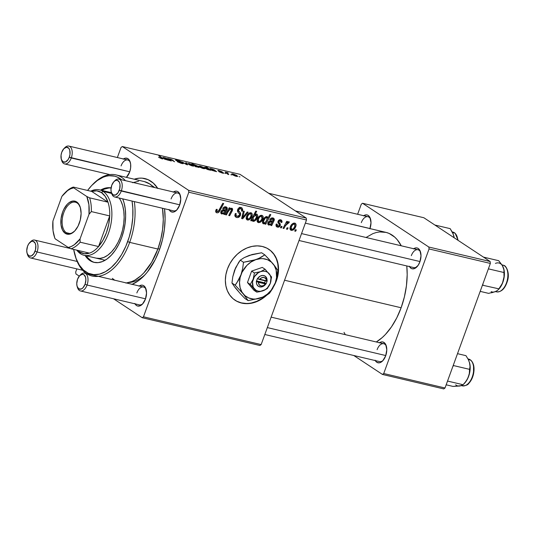 <?xml version="1.0" encoding="UTF-8"?>
<svg xmlns="http://www.w3.org/2000/svg" width="535" height="535" viewBox="0 0 535 535"><rect width="100%" height="100%" fill="white"/><g stroke="black" fill="none" stroke-linecap="round" stroke-linejoin="round"><path stroke-width="0.8" d="M234.939 300.155A30.562 24.663 123.4 0 0 265.5 295.828L269.493 293.26L272.683 288.492L275.284 282.895L276.568 277.632L276.134 269.994L274.294 265.587L271.359 262.083L267.513 259.722L263.039 258.666L260.652 258.652L255.79 259.656L251.089 261.969L246.869 265.427L242.054 272.241L240.168 277.418L239.513 282.687L240.121 287.696L241.954 292.103L244.896 295.608L248.735 297.968L253.215 299.025L255.596 299.038L262.852 297.039L267.346 294.123L271.218 290.171L275.284 282.895L276.969 276.715L277.819 270.376L274.542 265.668L269.159 259.428L264.825 254.881L261.608 252.761L264.825 254.881L258.472 258.606L252.915 260.532L243.499 262.277L240.282 260.15L244.268 257.589L249.317 255.376L261.608 252.761L252.192 254.499L246.923 256.379M268.49 249.069L268.791 249.263A30.562 24.663 -56.6 0 0 227.435 268.978L225.897 274.615L225.355 280.253L225.844 285.683L227.328 290.692L229.762 295.093L233.046 298.711L237.059 301.406L241.646 303.077L246.628 303.666L251.811 303.138L257.001 301.526L261.996 298.878L266.958 294.986A30.562 24.663 -56.6 0 1 235.106 300.269A30.562 24.663 -56.6 0 1 227.435 268.978L229.916 263.568L233.247 258.586L237.293 254.225L241.9 250.654L246.896 248.013L252.085 246.394L257.275 245.873L262.257 246.454L266.838 248.126L270.85 250.828L274.141 254.439L276.568 258.84L278.06 263.849L278.541 269.279L278.006 274.923L276.468 280.554L276.167 280.36L275.899 281.056A30.562 24.663 123.4 0 0 276.167 280.36L276.468 280.554A30.562 24.663 -56.6 0 1 274.114 285.737M409.268 266.196L411.007 268.282L412.104 268.771L414.545 268.543L418.109 265.38L419.888 261.856A10.7 6.059 103.3 0 1 416.879 266.891A10.7 6.059 103.3 0 1 409.476 266.577M375.055 360.189L376.8 362.275L379.088 362.857L380.332 362.543L382.786 360.771L385.675 355.849A10.7 6.059 103.3 0 1 382.665 360.891A10.7 6.059 103.3 0 1 375.262 360.577M123.431 158.969A10.7 6.059 103.3 0 1 130.199 162.005A10.7 6.059 103.3 0 1 129.63 172.096A10.7 6.059 103.3 0 1 126.628 177.132A10.7 6.059 103.3 0 1 126.4 177.352L129.63 172.096L130.614 168.037L130.64 164.064L129.711 160.788L127.965 158.701L125.678 158.126L123.184 159.142M169.013 209.459L170.759 211.546L173.052 212.127L174.296 211.813L176.744 210.041L179.64 205.119A10.7 6.059 103.3 0 1 176.63 210.161A10.7 6.059 103.3 0 1 169.22 209.847M134.807 303.459L136.545 305.545L137.642 306.033L140.083 305.806L142.531 304.034L145.426 299.118A10.7 6.059 103.3 0 1 142.417 304.154A10.7 6.059 103.3 0 1 135.007 303.84M142.878 303.646A9.169 5.189 103.3 0 1 139.274 304.85L80.437 290.953A9.169 5.189 103.3 0 1 77.354 287.027M127.089 176.624A9.169 5.189 103.3 0 1 126.166 177.299M177.092 209.653A9.169 5.189 103.3 0 1 173.487 210.85L114.644 196.96A9.169 5.189 103.3 0 1 111.568 193.028M129.129 282.48A50.43 28.556 -76.7 0 0 145.273 274.475A50.43 28.556 103.3 0 1 129.129 282.48M131.898 284.446L138.311 280.822L144.497 275.324L147.426 271.94L155.23 259.629L159.37 250.026A55.011 31.15 103.3 0 1 143.902 275.946A55.011 31.15 103.3 0 1 132.172 284.326M401.123 307.759A58.068 32.882 -76.7 0 0 406.787 265.942L407.182 274.682L406.439 285.73L404.393 296.898L401.123 307.759L284.566 280.233L401.123 307.759L396.756 317.89L391.453 326.905L385.427 334.455L382.211 337.592L376.299 341.979A58.068 32.882 -76.7 0 0 401.123 307.759M366.114 237.453L372.888 233.628L376.286 232.504L379.643 231.922L386.13 232.411L389.186 233.467L394.797 237.172L397.291 239.787L401.243 245.792A58.068 32.882 -76.7 0 0 385.855 232.344L295.534 211.017M417.34 266.383A9.169 5.189 103.3 0 1 413.736 267.587L299.032 240.496M383.134 360.383A9.169 5.189 103.3 0 1 379.522 361.58L264.818 334.495M75.937 273.94L79.267 276.14L75.937 273.94L75.696 272.027L76.839 268.884L75.696 272.027L75.937 273.94M113.527 298.764L142.21 317.71L259.883 345.496L261.147 344.58L306.488 220.005L188.815 192.219L143.474 316.794L261.147 344.58L259.883 345.496L142.21 317.71L113.527 298.764M268.791 249.263A30.562 24.663 -56.6 0 1 276.468 280.554L273.987 285.971M280.28 220.667L279.21 219.959L280.28 220.667L280.949 222.359L281.885 222.44L281.062 221.898L281.885 222.44L281.35 220.059L280.654 219.771C279.484 219.564 278.615 220.099 278.033 221.383L279.357 225.395L277.785 226.225L277.157 224.118L276.221 224.038L276.662 226.8L277.418 227.114L276.187 226.305L277.418 227.114L276.187 226.305L275.973 224.921L276.221 224.038L277.157 224.118L276.976 225.449L277.458 226.104L278.681 226.151L279.25 225.636L279.35 224.593L277.892 222.346L278.461 220.594L279.504 219.825L280.654 219.771L281.677 220.34L282.065 221.523L281.885 222.44L280.949 222.359L280.721 220.868L279.203 221.055L278.882 222.165L280.266 224.018L280.34 225.342L279.063 226.94L277.418 227.114C278.655 227.395 279.611 226.867 280.28 225.523L280.307 224.111L278.862 222.038L278.982 221.436L280.654 220.815L279.29 219.918M272.536 218.835L271.379 218.073L272.536 218.835L273.278 220.179L272.837 221.002L271.232 220.901C269.821 220.54 268.751 221.115 268.015 222.64C267.58 223.884 267.861 224.707 268.851 225.095L268.082 224.586L268.851 225.095L270.998 224.486L270.449 224.125L270.998 224.486L270.763 225.402L271.68 225.623L270.83 225.061L271.68 225.623L270.763 225.402L270.998 224.486L268.53 224.981L267.828 223.429L268.242 222.145L269.373 221.035L272.964 220.801L273.097 219.103L271.994 218.808L270.583 219.912L269.74 219.571L270.596 218.568L272.074 217.892L273.612 218.22L274.281 219.076L274.288 220.092L271.68 225.623L274.221 220.306L273.659 218.253L272.944 217.952C271.673 217.712 270.603 218.247 269.74 219.571L270.583 219.912L272.984 219.016L271.486 218.026M262.866 218.848L261.16 221.604L259.863 222.493L258.238 222.573L257.181 221.383L257.221 219.805L258.097 217.745L260.438 215.465L261.535 215.284L262.698 215.799L263.2 217.197L262.866 218.848C263.541 217.11 263.213 215.939 261.882 215.344C259.716 215.424 258.218 216.735 257.388 219.27C256.773 220.968 257.134 222.092 258.465 222.64L257.449 221.971L258.465 222.64C260.572 222.54 262.036 221.276 262.866 218.848L262.076 218.327L262.866 218.848M217.344 211.673L216.862 210.262L216.1 209.753L216.862 210.262L217.257 209.412L216.314 209.332L215.906 210.215C215.411 211.586 215.732 212.455 216.869 212.816L215.679 211.506L216.314 209.332L217.257 209.412L216.749 210.716L216.996 211.499L218.22 211.479L222.781 203.313L223.684 203.527L219.25 211.7L218.079 212.703L216.869 212.816C218.247 212.883 219.283 212.127 219.979 210.536L223.684 203.527L222.781 203.313L219.196 210.088L217.344 211.673L215.759 210.696M252.172 219.597L251.497 220.855L250.708 220.667L255.763 211.104L256.666 211.312L254.881 214.655L256.232 214.08L257.208 214.388L257.683 215.438L257.415 217.183L256.151 219.624L254.513 221.122L252.674 221.162L252.172 219.597L253.149 221.383C255.168 221.089 256.559 219.765 257.328 217.431C258.004 215.866 257.79 214.762 256.673 214.114L254.881 214.655L256.666 211.312L255.763 211.104L250.708 220.667L251.497 220.855L250.835 220.42L251.497 220.855L252.172 219.597L251.503 219.156L252.172 219.597M248.173 212.241L242.716 218.782L241.626 218.521L243.385 211.118L244.288 211.325L242.696 217.571L247.21 212.014L248.173 212.241L247.21 212.014L242.696 217.571L244.288 211.325L243.385 211.118L241.626 218.521L242.716 218.782L241.72 218.126L242.716 218.782L248.173 212.241M240.596 208.637L239.178 207.707L240.596 208.637C241.579 208.931 241.914 209.66 241.586 210.83L242.509 210.95L241.7 210.415L242.509 210.95L241.847 207.814L241.044 207.486C239.54 207.192 238.416 207.881 237.687 209.553L237.908 211.954L239.62 214.187L239.54 215.11L237.192 216.361L234.985 214.515L235.908 215.123L236.089 213.933L235.5 213.545L236.209 213.612L235.273 213.525L235.754 217.11L236.711 217.504C238.376 217.805 239.626 217.049 240.462 215.23L239.647 214.689L240.462 215.23L240.034 216.087L237.794 217.564L236.162 217.33L234.992 216.12L235.273 213.525L236.209 213.612L235.928 215.251L236.751 216.207L238.195 216.367L239.372 215.465L239.62 214.187L237.767 211.706L237.52 210.201L238.229 208.53L240.068 207.419L241.954 207.894L242.736 209.787L242.429 211.164L241.499 211.058L241.7 209.727L240.904 208.737L239.7 208.63L238.663 209.546L238.617 210.663L240.603 213.204L240.462 215.23L239.78 212.054L238.617 210.663L238.603 209.7L240.596 208.637L241.124 208.857L239.292 207.647M296.337 229.91L295.614 231.274L294.718 231.06L295.42 229.689L296.337 229.91L295.42 229.689L294.718 231.06L295.614 231.274L294.865 230.779L295.614 231.274L296.337 229.91M251.945 216.267L250.24 219.022L248.942 219.912L247.103 219.905L246.26 218.802L246.301 217.223L247.177 215.164L249.517 212.883L250.788 212.729L251.778 213.218L252.279 214.615L251.945 216.267C252.62 214.528 252.293 213.365 250.962 212.763C248.795 212.85 247.297 214.154 246.468 216.688C245.853 218.387 246.214 219.51 247.544 220.059L246.528 219.39L247.544 220.059C249.651 219.959 251.122 218.695 251.945 216.267L251.156 215.745L251.945 216.267M225.509 207.734L224.352 206.965L225.509 207.734L226.251 209.071L225.817 209.901L224.212 209.8C222.801 209.432 221.724 210.014 220.995 211.539C220.56 212.783 220.835 213.599 221.824 213.987L221.055 213.478L221.824 213.987L223.971 213.385L223.423 213.024L223.971 213.385L223.737 214.301L224.66 214.515L223.811 213.953L224.66 214.515L223.737 214.301L223.971 213.385L221.503 213.873L220.801 212.328L221.216 211.044L222.353 209.934L225.937 209.7L226.071 208.001L224.974 207.7L223.556 208.81L222.714 208.469L223.57 207.466L225.048 206.784L226.593 207.119L227.255 207.975L227.261 208.991L224.66 214.515L227.194 209.198L226.639 207.145L225.917 206.851C224.647 206.604 223.576 207.145 222.714 208.469L223.556 208.81L225.957 207.914M231.214 209.078L230.398 208.536L231.588 210.121L228.753 215.485L229.655 215.699L228.906 215.204L229.655 215.699L231.916 211.506L231.16 211.011L231.916 211.506L232.504 210.309L231.668 209.76L232.504 210.309L231.829 208.242L229.488 209.145L228.733 208.643L229.488 209.145L230.103 207.975L229.201 207.767L225.523 214.722L226.425 214.936L228.131 211.706L227.382 211.205L228.131 211.706L226.425 214.936L225.523 214.722L229.201 207.767L230.103 207.975L229.488 209.145L231.535 208.209L232.638 208.998L232.444 210.462L229.655 215.699L228.753 215.485L231.642 209.452L230.986 209.045L230.023 209.332L228.131 211.706C228.793 210.088 229.823 209.212 231.214 209.078L230.438 208.516M265.761 224.225L264.858 224.011L265.38 223.048L263.942 223.831L263.06 223.643L262.524 221.778L263.528 219.076L265.006 217.25L266.985 216.548L267.948 218.073L269.914 214.441L270.817 214.655L265.761 224.225L270.817 214.655L269.914 214.441L267.948 218.073L266.985 216.548C264.992 216.862 263.621 218.18 262.866 220.494C262.19 222.038 262.384 223.142 263.447 223.817L265.38 223.048L264.858 224.011L265.761 224.225M295.735 226.606L295.039 228.077L293.04 230.117L291.114 230.338L290.057 229.147L290.09 227.569L290.966 225.509L293.314 223.222L294.578 223.068L295.574 223.556L296.069 224.961L295.735 226.606C296.41 224.874 296.082 223.704 294.752 223.102C292.585 223.189 291.087 224.499 290.258 227.027C289.642 228.726 290.003 229.849 291.334 230.404L290.324 229.736L291.334 230.404C293.447 230.304 294.912 229.034 295.735 226.606L294.952 226.091L295.735 226.606M288.091 227.957L287.369 229.328L286.472 229.114L287.175 227.743L288.091 227.957L287.175 227.743L286.472 229.114L287.369 229.328L286.62 228.833L287.369 229.328L288.091 227.957M285.429 225.737L283.931 228.512L283.028 228.298L286.7 221.343L287.609 221.557L286.84 222.995L288.311 221.784L289.161 221.878L288.619 223.162L288.024 222.821L287.135 223.309L285.429 225.737L289.382 222.119L288.873 221.717L286.84 222.995L287.609 221.557L286.7 221.343L283.028 228.298L283.931 228.512L283.175 228.017L283.931 228.512L285.429 225.737L284.653 225.222L285.429 225.737M282.072 226.539L281.35 227.903L280.46 227.696L281.163 226.325L282.072 226.539L281.163 226.325L280.46 227.696L281.35 227.903L280.601 227.408L281.35 227.903L282.072 226.539M306.254 218.093L239.981 174.323L122.308 146.536L188.581 190.306L306.254 218.093L306.488 220.005L261.147 344.58L143.474 316.794L142.21 317.71L143.474 316.794L188.815 192.219L188.581 190.306L188.815 192.219L306.488 220.005L306.254 218.093L239.981 174.323L122.308 146.536L188.581 190.306L306.254 218.093M222.433 173.086L219.143 171.815L222.687 172.745L217.879 170.511L221.905 171.668L218.875 170.899L223.329 172.785L223.617 173.246L222.433 173.086C223.663 173.373 223.998 173.293 223.429 172.852L219.41 171.247L219.016 171.019L219.424 170.892L222.179 171.835L218.982 170.585C217.872 170.337 217.611 170.431 218.206 170.866L222.58 172.665L218.935 171.675L222.433 173.086M210.991 169.22L211.679 169.06L213.712 169.976L212.335 169.715C210.897 169.368 210.509 169.448 211.178 169.956L216.588 171.675L211.673 170.25L210.95 169.501L213.646 169.916L209.894 168.685L212.041 168.966L214.127 169.816L216.588 171.675L214.247 169.889L211.278 168.766C210.054 168.485 209.64 168.552 210.034 168.966L210.823 169.174M203.895 167.702L204.711 168.706L202.477 168.324L200.143 167.294L198.893 166.084L200.712 166.285L203.588 167.508L200.217 166.151L198.873 166.118L199.836 167.101L203.487 168.612L204.798 168.625L203.895 167.702L203.735 168.157L203.895 167.702M161.884 158.788L158.567 157.303L161.884 158.413L158.808 155.792L159.711 156.006L162.687 158.46L162.874 158.895L161.884 158.788C163.055 159.009 163.262 158.848 162.513 158.306L158.808 155.792L161.51 158.019L161.329 158.393L158.567 157.303L161.884 158.788M195.904 166.499L196.398 166.907L195.609 166.719L191.791 163.583L198.458 166.479L199.053 167.442L196.419 166.739L199.221 167.341L198.271 166.352L191.791 163.583L195.609 166.719L196.398 166.907L195.904 166.499M186.621 162.974L187.618 164.833L186.528 164.579L181.84 161.844L186.608 164.345L185.658 162.747L186.621 162.974L185.658 162.747L186.608 164.345L181.84 161.844L186.528 164.579L187.618 164.833L186.621 162.974L186.294 163.864L186.621 162.974M176.817 160.6L181.104 161.73L176.958 160.052C175.5 159.718 175.166 159.838 175.955 160.406L182.034 162.907L181.091 163.309L177.292 161.67L181.733 163.476C183.324 163.83 183.706 163.703 182.876 163.088L182.669 163.656L182.876 163.088L183.217 163.65L181.733 163.476L177.667 161.904L182.254 163.188L175.821 160.319L175.54 159.918L176.115 159.885L178.69 160.567L181.104 161.73L176.817 160.6L182.876 163.088L176.597 160.373L176.476 160.707M239.974 176.878L239.058 176.664L239.974 176.878M192.974 165.121L193.79 166.131L191.557 165.743L189.223 164.713L187.972 163.503L189.791 163.703L192.667 164.927L189.296 163.576L187.952 163.543L188.915 164.519L192.567 166.031L193.877 166.044L192.974 165.121L192.814 165.576L192.974 165.121M163.971 158.119L164.653 157.959L166.686 158.875L165.308 158.607C163.87 158.26 163.489 158.347 164.151 158.855L169.562 160.574L164.379 158.995L163.924 158.4L166.619 158.808L162.867 157.578L165.014 157.865L166.967 158.634L169.562 160.574L167.221 158.788L164.252 157.658C163.028 157.384 162.613 157.45 163.008 157.858L163.797 158.072M170.043 159.925C169.234 159.37 169.341 159.162 170.357 159.303L174.557 161.751L172.925 160.38L172.772 160.801L172.404 159.978L172.263 160.373L172.404 159.978L170.163 159.055L169.013 159.089L168.866 159.497L168.552 158.708L168.405 159.116L168.552 158.708L167.649 158.494L170.424 160.774L171.327 160.988L170.043 159.925L169.889 160.333L170.043 159.925L171.327 160.988L170.424 160.774L167.649 158.494L171.113 159.35L174.557 161.751L171.006 159.517L169.602 159.236L170.043 159.925L169.515 159.303L169.307 159.858M210.663 170.277L207.52 169.495L204.858 168.084L204.31 167.502L204.597 167.261L207.353 168.11L205.942 166.927L206.844 167.141L210.663 170.277L206.844 167.141L205.942 166.927L207.353 168.11L204.296 167.375L205.266 168.371L210.663 170.277M236.771 175.467L237.58 176.47L235.346 176.089L232.705 174.865L231.862 173.788L236.624 175.366L233.086 173.915L231.742 173.882L232.705 174.865L236.356 176.376L237.667 176.383L236.771 175.467L236.604 175.921L236.771 175.467M231.729 174.932L230.812 174.718L231.729 174.932M227.756 173.661L228.833 174.571L227.93 174.357L225.148 172.069L227.95 172.765L228.198 173.072L227.121 172.925L227.756 173.661C226.994 173.139 226.947 172.879 227.622 172.885L225.148 172.069L227.93 174.357L228.833 174.571L227.756 173.661L227.602 174.082L227.756 173.661M225.71 173.507L224.794 173.293L225.71 173.507M121.037 147.453L117.366 157.537L121.037 147.453L122.308 146.536L121.037 147.453M151.987 185.692A50.43 28.556 103.3 0 1 154.668 187.564A50.43 28.556 -76.7 0 0 151.987 185.692M353.775 355.501L382.458 374.44L443.749 388.918L445.013 387.995L490.354 263.427L429.07 248.949L383.729 373.524L445.013 387.995L443.749 388.918L382.458 374.44L353.775 355.501M362.556 203.267L428.829 247.036L490.12 261.508L423.847 217.738L362.556 203.267L428.829 247.036L429.07 248.949L383.729 373.524L382.458 374.44L383.729 373.524L445.013 387.995L490.354 263.427L429.07 248.949L428.829 247.036L490.12 261.508L490.354 263.427L490.12 261.508L423.847 217.738L362.556 203.267L361.292 204.189L357.621 214.274L361.292 204.189L362.556 203.267M379.476 342.728A10.7 6.059 103.3 0 1 386.243 345.757A10.7 6.059 103.3 0 1 385.675 355.849L386.792 349.756L385.755 344.547L384.973 343.33L382.913 341.972L381.716 341.878L379.228 342.902M413.689 248.728A10.7 6.059 103.3 0 1 420.45 251.764A10.7 6.059 103.3 0 1 419.888 261.856L421.005 255.763L419.968 250.547L418.223 248.461L417.126 247.972L415.929 247.886L413.441 248.902M369.886 228.826L370.996 222.734L369.959 217.524L368.22 215.438L367.117 214.95L365.927 214.856L363.432 215.879M344.012 332.369L345.349 334.669M361.319 222.647A9.169 5.189 103.3 0 1 367.946 216.708A9.169 5.189 103.3 0 1 370.635 219.397A9.169 5.189 -76.7 0 0 361.319 222.647M377.115 349.669A9.169 5.189 103.3 0 1 383.735 343.731A9.169 5.189 103.3 0 1 386.424 346.419A9.169 5.189 -76.7 0 0 377.115 349.669M411.321 255.676A9.169 5.189 103.3 0 1 417.949 249.738A9.169 5.189 103.3 0 1 420.637 252.426A9.169 5.189 -76.7 0 0 411.321 255.676M139.227 285.991A10.7 6.059 103.3 0 1 145.988 289.027A10.7 6.059 103.3 0 1 145.426 299.118L146.543 293.026L145.5 287.81L143.761 285.723L142.664 285.235L141.467 285.148L138.98 286.165M173.434 191.998A10.7 6.059 103.3 0 1 180.201 195.028A10.7 6.059 103.3 0 1 179.64 205.119L180.75 199.027L179.713 193.817L177.974 191.731L176.871 191.242L175.681 191.149L173.186 192.172M159.37 250.026L162.466 239.74L164.405 229.161L165.101 218.701L164.539 208.737A55.011 31.15 103.3 0 1 159.37 250.026M157.879 188.554L153.371 183.164L148.061 179.653L142.136 178.155L139.02 178.188L134.231 179.205A55.011 31.15 103.3 0 1 157.698 188.28M171.073 198.946A9.169 5.189 103.3 0 1 177.7 193.001A9.169 5.189 103.3 0 1 180.389 195.69A9.169 5.189 -76.7 0 0 171.073 198.946M121.07 165.917A9.169 5.189 103.3 0 1 127.691 159.978A9.169 5.189 103.3 0 1 130.386 162.667A9.169 5.189 -76.7 0 0 121.07 165.917M136.86 292.939A9.169 5.189 103.3 0 1 143.487 287.001A9.169 5.189 103.3 0 1 146.175 289.689A9.169 5.189 -76.7 0 0 136.86 292.939M363.68 215.705A10.7 6.059 103.3 0 1 370.447 218.735A10.7 6.059 103.3 0 1 369.966 228.592M182.034 162.907L182.127 163.563M175.513 159.952L175.955 160.406M183.331 163.57L182.876 163.088M188.755 164.412L188.949 163.877L189.738 163.884L188.942 163.937L189.744 164.693C188.695 164.038 188.688 163.763 189.738 163.884L192.085 164.914C193.082 165.549 193.082 165.817 192.092 165.716L189.744 164.693L192.092 165.716M192.547 164.205L192.694 163.797L192.547 164.205M193.864 165.288L194.011 164.887L193.864 165.288M198.124 166.76L198.271 166.352L198.124 166.76M194.82 165.562L195.355 165.997L194.82 165.562L194.68 165.957L195.201 165.175L197.388 166.144C198.391 166.78 198.472 167.067 197.616 167.02L195.489 166.091L195.342 166.499L195.355 165.997L195.215 166.398L195.355 165.997L198.238 166.953L196.017 165.435L194.74 165.121L194.82 165.562L195.201 165.175M198.117 167.341L198.238 167.02L197.616 167.02M161.51 158.019L161.329 158.393M159.564 156.414L159.711 156.006L159.564 156.414M162.306 158.875L162.513 158.306L162.306 158.875M162.941 158.835L162.513 158.306M163.784 158.467L164.151 158.855M167.067 159.203L167.221 158.788L167.067 159.203M167.475 160.072L167.783 159.223L167.475 160.072M168.251 160.125L168.385 159.764L168.251 160.125M167.014 159.156C167.763 159.677 167.642 159.865 166.646 159.711L167.468 159.758L167.014 159.156L164.854 158.828L167.014 159.156C167.763 159.677 167.642 159.865 166.646 159.711L164.961 159.296L164.84 158.848L164.72 159.183M199.675 166.994L199.869 166.459L200.652 166.459L199.863 166.519L200.665 167.274C199.615 166.612 199.608 166.345 200.652 166.459L203.006 167.488C203.995 168.124 204.002 168.391 203.012 168.298L200.665 167.274L203.012 168.298M205.012 168.197L205.313 167.355L205.012 168.197M208.844 169.475L208.282 169.541L208.77 169.301L207.353 168.11L205.848 167.689L207.908 168.592L208.844 169.475L208.215 169.722L206.042 168.505C205.119 167.916 205.052 167.642 205.848 167.689L205.266 167.702L205.848 167.689M206.691 167.555L206.844 167.141L206.691 167.555M210.81 169.575L211.178 169.956M214.094 170.304L214.247 169.889L214.094 170.304M214.502 171.173L214.809 170.324L214.502 171.173M215.277 171.233L215.411 170.872L215.277 171.233M214.04 170.257C214.789 170.785 214.669 170.966 213.672 170.812L214.488 170.859L214.04 170.257L212.067 170.17C211.72 169.862 212.054 169.836 213.064 170.09L214.04 170.257C214.789 170.785 214.669 170.966 213.672 170.812L211.98 170.404L211.867 169.949L211.746 170.284M222.58 172.665L221.998 172.778M217.879 170.518L218.206 170.866M219.016 171.019L219.424 170.892M223.289 173.246L223.429 172.852L223.289 173.246M232.544 174.751L232.738 174.223L233.527 174.223L232.738 174.283L233.541 175.032C232.491 174.377 232.484 174.102 233.527 174.223L235.875 175.253C236.871 175.888 236.878 176.155 235.888 176.055L233.541 175.032L235.888 176.055M225.904 172.691L226.058 172.283L225.904 172.691M226.472 173.159L226.619 172.751L226.472 173.159M227.208 172.524L226.86 173.474L227.208 172.524L226.619 172.751M226.907 173.514L227.622 172.885M236.711 217.504L235.146 216.468L236.711 217.504M239.72 207.486L239.72 207.934M237.834 209.192L238.603 209.7L237.834 209.192M237.567 209.967L238.617 210.663L237.567 209.967M237.486 210.543L239.78 212.054L237.486 210.543M237.54 211.098L237.66 211.465M235.474 215.391L234.892 215.558M234.785 215.578L235.888 215.184M237.7 211.86L237.507 211.024M239.66 208.382L239.687 207.239M242.489 214.876L243.291 215.404L242.489 214.876M241.967 217.09L242.696 217.571L241.967 217.09M246.956 219.811L247.544 220.059M251.497 212.983L250.962 212.763M250.594 213.652L248.828 214.421L247.397 216.789C247.972 214.95 249.036 213.906 250.594 213.652L249.464 212.91L250.888 213.779L251.055 216.053C250.46 217.839 249.404 218.875 247.879 219.163L247.397 216.789L246.628 216.28L247.397 216.789L247.143 218.22L247.591 219.042L246.174 218.106M254.145 214.16L254.881 214.655L254.145 214.16M257.081 214.288L256.673 214.114M253.403 220.467L254.867 219.791L256.432 217.237C255.877 218.996 254.867 220.072 253.403 220.467L253.082 218.039L252.353 217.558L253.082 218.039L253.784 216.708L256.058 214.943L256.432 217.237L256.546 216.896L257.328 217.431L256.539 216.909L256.526 215.277L255.315 214.395M252.433 220.915L253.149 221.383L252.433 220.915M252.747 221.216L253.149 221.383M256.058 214.943L254.901 215.351L253.784 216.708L253.055 216.227L253.784 216.708L252.981 218.3L252.219 217.798L252.981 218.3L253.149 220.36L252.166 219.711M219.223 210.041L219.979 210.536L219.223 210.041M216.254 212.562L216.869 212.816M221.383 213.799L221.824 213.987M222.821 208.316L223.556 208.81L222.821 208.316M226.338 208.63L227.194 209.198L226.338 208.63M225.696 209.921L226.566 210.496L225.696 209.921M224.794 211.686L225.569 212.201L224.794 211.686M223.797 212.81L224.907 213.539L223.797 212.81M222.433 213.157L223.831 212.783L225.335 210.763L224.132 210.757L222.687 209.807L224.132 210.757L222.868 210.757L221.885 211.746L221.115 211.238L221.885 211.746L222.246 213.09L221.885 211.746L224.132 210.757L225.335 210.763L223.784 209.74L225.335 210.763C224.713 212.281 223.75 213.077 222.433 213.157L220.821 212.168M226.425 214.936L225.67 214.435L226.425 214.936M232.197 208.396L231.829 208.242M257.877 222.393L258.465 222.64M262.431 215.572L261.882 215.344M258.8 221.744L260.318 221.162L261.742 219.189L262.23 217.197L261.515 216.234L261.976 218.628C261.381 220.413 260.324 221.45 258.8 221.744L258.318 219.37L257.549 218.855L258.318 219.37C258.893 217.531 259.957 216.488 261.515 216.234L260.445 215.458M264.932 222.754L265.38 223.048L264.932 222.754M262.812 223.396L263.447 223.817L262.812 223.396M263.08 223.663L263.447 223.817M267.366 216.708L266.985 216.548M265.875 216.702L267.948 218.073L265.875 216.702M264.069 222.988L263.528 222.366L264.424 222.981L266.203 221.396L267.319 218.32L266.711 217.457L267.099 219.571L265.427 222.339L264.069 222.988L263.528 222.366L263.842 220.494L263.073 219.979L263.842 220.494C264.384 218.848 265.34 217.839 266.711 217.457L265.734 216.762M263.528 222.366L262.538 221.711L263.528 222.366L263.728 220.788L262.952 220.273L263.728 220.788L265.327 218.099L266.711 217.457M268.403 224.907L268.851 225.095M269.841 219.424L270.583 219.912L269.841 219.424M273.358 219.738L274.221 220.306L273.358 219.738M272.723 221.029L273.592 221.604L272.723 221.029M271.82 222.794L272.596 223.302L271.82 222.794M270.824 223.911L271.927 224.647L270.824 223.911M269.459 224.259L270.857 223.891L272.362 221.871L271.151 221.864L269.707 220.908L271.151 221.864L269.894 221.864L268.911 222.848L268.142 222.339L268.911 222.848L269.265 224.192L268.911 222.848L271.151 221.864L272.362 221.871L270.81 220.841L272.362 221.871C271.74 223.383 270.777 224.185 269.459 224.259L267.848 223.269M277.785 226.225L275.946 225.108M278.233 220.942L278.982 221.436L278.233 220.942M278.006 221.477L278.862 222.038L278.006 221.477M277.906 221.891L279.364 222.854L277.906 221.891M277.919 222.533L280.307 224.111L277.919 222.533M279.437 224.967L280.28 225.523L279.437 224.967M290.752 230.157L291.334 230.404M295.287 223.322L294.752 223.102M294.384 223.998L292.618 224.76L291.194 227.128C291.769 225.295 292.832 224.245 294.384 223.998L293.254 223.249L294.678 224.125L294.845 226.392C294.257 228.177 293.193 229.214 291.669 229.502L291.194 227.128L290.418 226.619L291.194 227.128L290.94 228.559L291.388 229.388L289.97 228.452M286.091 222.5L286.84 222.995L286.091 222.5M289.382 222.119L288.873 221.717M288.251 222.827L288.619 223.162M192.7 166.064L192.225 165.007L189.738 163.884M165.041 159.062L166.646 159.711M203.621 168.639L203.28 167.682L200.652 166.459M205.072 168.237L205.266 167.702L208.282 169.541M212.067 170.17L213.672 170.812M236.497 176.403L236.022 175.353L233.527 174.223M247.879 219.163L249.618 218.367L251.169 215.692L251.096 213.993L249.524 212.883M261.515 216.234L259.97 216.782L258.833 218.247L258.071 220.373L258.512 221.624L257.094 220.687M291.669 229.502L293.407 228.712L294.966 226.037L294.892 224.339L293.314 223.222M277.705 274.722L276.167 280.36A30.562 24.663 123.4 0 0 268.623 249.156M278.24 269.085L277.759 263.655L276.267 258.639L273.84 254.245L270.549 250.627M236.758 301.205L241.345 302.877L246.327 303.465M251.51 302.944L256.7 301.325L261.695 298.684L269.493 293.26L272.683 288.492L275.284 282.895L276.969 276.715L277.819 270.376L272.95 263.708L264.825 254.881L260.839 257.442L255.79 259.656L243.499 262.277L242.656 268.597L240.964 274.796L238.369 280.38L235.166 285.155L243.298 293.983L248.166 300.65L244.95 298.53L240.636 294.009L235.26 287.776L231.956 283.035L235.166 285.155L231.956 283.035L232.799 276.715L235.688 267.627L240.282 260.15L243.499 262.277L242.656 268.597L240.964 274.796A21.393 17.26 -56.6 0 1 255.79 259.656A21.393 17.26 -56.6 0 1 272.95 263.708A21.393 17.26 -56.6 0 1 275.284 282.895A21.393 17.26 -56.6 0 1 260.458 298.035L265.48 295.835L260.458 298.035A21.393 17.26 -56.6 0 1 243.298 293.983L248.166 300.65L260.458 298.035L248.166 300.65L244.95 298.53L240.636 294.009L235.26 287.776L231.956 283.035L232.799 276.715L234.49 270.516L238.637 262.438L240.282 260.15L244.268 257.589L251.744 254.707M86.336 255.824A38.206 21.634 -76.7 0 0 94.675 262.484M121.666 237.614A38.206 21.634 103.3 0 1 94.06 262.357A38.206 21.634 103.3 0 1 85.112 255.536L89.96 260.565L93.879 262.31L98.146 262.632L102.586 261.508L107.04 258.993L111.333 255.175L115.306 250.206L118.79 244.274L121.666 237.614L123.819 230.465L125.163 223.122L125.651 215.852L125.257 208.944L124.006 202.658L122.682 198.853A38.206 21.634 103.3 0 1 121.666 237.614M75.321 256.325L75.716 257.562A51.955 29.425 -76.7 0 0 101.249 275.732A51.955 29.425 -76.7 0 0 129.671 242.375L127.691 241.593A50.43 28.556 103.3 0 1 100.105 273.967A50.43 28.556 103.3 0 1 75.321 256.325A50.43 28.556 103.3 0 1 73.656 249.41L76.13 258.639L79.354 265.113L83.48 270.055L88.355 273.278L93.779 274.642L99.557 274.114L105.462 271.7L111.26 267.5L116.744 261.675L121.686 254.446L125.906 246.087L129.236 236.931L131.556 227.321L132.774 217.631L132.834 208.229L132.038 201.066A50.43 28.556 103.3 0 1 127.691 241.593L129.671 242.375A51.955 29.425 -76.7 0 0 134.312 201.601A51.955 29.425 103.3 0 1 129.671 242.375L157.865 249.036A51.955 29.425 -76.7 0 0 162.5 208.255L163.282 219.444L162.62 229.328L160.788 239.319L157.865 249.036L129.671 242.375A51.955 29.425 103.3 0 1 92.127 276.033A51.955 29.425 103.3 0 1 75.522 256.934M92.615 184.548A51.955 29.425 103.3 0 1 116.008 174.898A51.955 29.425 103.3 0 1 125.464 180.669A51.955 29.425 -76.7 0 0 93.07 184.08L92.167 185.01A50.43 28.556 103.3 0 1 121.572 179.753L117.325 177.078L114.664 176.155L109.04 175.734L106.117 176.242L103.168 177.212L97.29 180.536L91.619 185.578L87.586 190.447A50.43 28.556 103.3 0 1 92.167 185.01M144.443 181.619L149.773 183.993L153.652 187.324A51.955 29.425 -76.7 0 0 144.196 181.559L116.008 174.898M157.965 248.742L159.684 249.143L157.965 248.742M96.18 258.144L99.931 258.425L103.843 257.442L107.762 255.222L111.541 251.865L115.032 247.491L118.101 242.275L120.629 236.41L122.528 230.124L123.712 223.657L124.14 217.263L123.792 211.185L122.696 205.647L120.877 200.879L119.165 198.024A33.618 19.039 103.3 0 1 120.629 236.41A33.618 19.039 103.3 0 1 96.34 258.184M126.507 282.988A51.955 29.425 -76.7 0 0 157.865 249.036L151.672 262.277L143.815 272.924L140.939 275.732L134.96 280.059L131.918 281.537L125.872 283.062M100.567 190.099L103.088 188.842L107.535 187.718L111.099 187.885A38.206 21.634 103.3 0 0 100.567 190.099M138.645 181.184L132.6 182.709M112.317 278.367L114.737 280.253M108.759 188.012L104.312 189.129L101.79 190.386A38.206 21.634 -76.7 0 1 111.086 188.006M87.76 257.75L91.184 260.853M453.62 235.233L454.168 237.767A14.873 8.426 -76.7 0 0 453.82 235.922L454.168 237.767L453.212 234.089L450.162 228.639L434.888 225.034L450.162 228.639L452.363 232.264L453.82 235.922A14.873 8.426 -76.7 0 0 453.627 235.26A14.873 8.426 -76.7 0 0 453.62 235.226L453.627 235.26M458.181 240.422L455.138 233.253A0.916 0.722 131.2 0 0 454.884 233.126L452.516 232.564L454.884 233.126A13.756 7.791 -76.7 0 0 452.837 232.05L455.138 233.253A0.916 0.722 -48.8 0 0 454.884 233.126A13.756 7.791 -76.7 0 1 457.813 240.175M457.746 238.938L457.967 240.275M503.723 265.38A0.916 0.749 -64.8 0 1 503.85 265.427A0.916 0.749 115.2 0 0 503.723 265.38A13.756 7.791 -76.7 0 0 502.846 265.072L503.843 265.42C505.568 265.186 509.989 272.141 507.648 280.353C505.308 288.365 501.603 292.197 496.527 291.842A13.756 7.791 -76.7 0 0 507.06 281.042A13.756 7.791 -76.7 0 0 503.723 265.38L502.051 264.986L503.723 265.38A13.756 7.791 103.3 0 1 507.167 280.661A13.756 7.791 103.3 0 1 496.968 291.923M480.183 291.374L488.629 293.374L480.183 291.374M502.512 265.801L498.714 260.705L483.439 257.101L498.714 260.705L502.345 265.46L503.99 269.954L503.93 272.509L488.381 268.844L503.93 272.509L504.03 276.796L502.459 283.216L498.887 288.846L482.436 285.175L498.887 288.846L497.731 290.251L495.604 291.542L488.629 293.374M482.965 285.088L482.871 283.991L482.965 285.088M494.44 291.936L496.761 290.913M495.43 263.407A14.873 8.426 -76.7 0 1 503.167 267.045L503.99 269.954L504.03 276.796L503.254 281.116A14.873 8.426 -76.7 0 1 498.667 289.321L501.857 284.653L503.756 279.237L504.398 273.552L503.629 268.276M507.802 272.221L508.029 276.862M507.702 279.33L506.23 284.092M505.147 286.205L503.876 288.024M498.667 289.321L501.435 285.195L503.254 281.116A14.873 8.426 -76.7 0 0 503.636 268.289L503.709 268.543M497.731 290.251L495.604 291.542L491.478 292.819M491.15 291.622A14.873 8.426 -76.7 0 0 495.604 291.542M470.673 360.149A0.916 0.722 -48.8 0 1 470.94 360.282A0.916 0.722 131.2 0 0 470.673 360.149A13.756 7.791 -76.7 0 0 468.633 359.072L470.934 360.276C473.93 363.392 474.759 368.107 473.421 374.406C472.512 378.098 470.974 381.08 468.82 383.348C467.978 384.912 465.811 385.742 462.314 385.842A13.756 7.791 -76.7 0 0 472.512 376.165A13.756 7.791 -76.7 0 0 470.673 360.149L468.312 359.587L470.673 360.149A13.756 7.791 103.3 0 1 472.739 375.443A13.756 7.791 103.3 0 1 463.17 385.956M446.177 384.805L452.964 386.41L446.177 384.805M464.454 383.321L463.083 384.732L465.992 381.315L468.178 377.476A14.873 8.426 -76.7 0 0 469.616 362.944A14.873 8.426 -76.7 0 0 469.422 362.282L470.031 366.341L469.335 373.403L468.178 377.476A14.873 8.426 -76.7 0 1 464.454 383.321L467.383 379.168L469.402 373.831L470.185 368.133L469.616 362.944L468.158 359.286L465.958 355.661L457.512 353.668L465.958 355.661L468.158 359.286L469.616 362.944L470.031 366.341L469.583 369.357L453.66 365.599L452.857 366.442L453.66 365.599L469.583 369.357L469.335 373.403L468.178 377.476L465.992 381.315L463.083 384.732L447.541 381.06L463.083 384.732L459.866 386.002L452.964 386.41L461.023 385.688M453.66 365.599L453.339 365.124L453.66 365.599M458.736 386.069L461.063 385.748L463.083 384.732M473.542 365.96L473.549 373.022M472.973 375.47L471.074 379.957M455.68 384.785A14.873 8.426 -76.7 0 0 459.866 386.002M64.347 148.222A9.169 5.189 103.3 0 1 68.854 146.082A9.169 5.189 103.3 0 1 71.269 157.992A9.169 5.189 -76.7 0 0 71.055 147.8A9.169 5.189 -76.7 0 0 64.809 147.707L63.906 148.63A7.644 4.327 103.3 0 1 69.109 148.71A7.644 4.327 103.3 0 1 69.289 157.203L129.737 171.802L71.269 157.992A9.169 5.189 103.3 0 1 64.641 163.931A9.169 5.189 103.3 0 1 61.565 160.005M61.358 159.437L61.746 160.674A9.169 5.189 -76.7 0 0 66.253 163.877A9.169 5.189 -76.7 0 0 71.269 157.992L69.289 157.203A7.644 4.327 103.3 0 1 65.109 162.112A7.644 4.327 103.3 0 1 61.358 159.437A7.644 4.327 103.3 0 1 61.759 152.234L63.825 148.717L66.46 147.225L68.788 148.262L69.757 150.215L69.991 154.307L69.289 157.203L68.019 159.724L65.471 161.985L62.949 161.797L61.291 159.223L61.057 155.13L61.759 152.234A7.644 4.327 103.3 0 1 63.906 148.63M295.38 210.917L369.986 228.532L295.38 210.917M114.35 181.245A9.169 5.189 103.3 0 1 118.864 179.111A9.169 5.189 103.3 0 1 121.271 191.015A9.169 5.189 -76.7 0 0 121.057 180.823A9.169 5.189 -76.7 0 0 114.811 180.73L113.908 181.659A7.644 4.327 103.3 0 1 119.111 181.733A7.644 4.327 103.3 0 1 119.292 190.233L179.74 204.825L121.271 191.015A9.169 5.189 103.3 0 1 114.644 196.96M111.36 192.466L111.748 193.697A9.169 5.189 -76.7 0 0 116.255 196.907A9.169 5.189 -76.7 0 0 121.271 191.015L119.292 190.233A7.644 4.327 103.3 0 1 115.112 195.135A7.644 4.327 103.3 0 1 111.36 192.466A7.644 4.327 103.3 0 1 111.761 185.257L110.966 189.611L111.293 192.246L112.952 194.82L115.48 195.014L118.021 192.754L119.726 188.801L120.014 184.495L119.352 182.154L117.319 180.315L115.58 180.476L113.828 181.746L111.761 185.257A7.644 4.327 103.3 0 1 113.908 181.659M301.546 233.588L419.995 261.555L301.546 233.588M27.145 253.436L27.532 254.667A9.169 5.189 -76.7 0 0 32.04 257.877A9.169 5.189 -76.7 0 0 37.055 251.985L35.076 251.203A7.644 4.327 103.3 0 1 30.896 256.104A7.644 4.327 103.3 0 1 27.145 253.436A7.644 4.327 103.3 0 1 27.546 246.227L26.75 250.581L27.078 253.215L28.736 255.79L31.264 255.984L33.805 253.724L35.511 249.771L35.798 245.465L35.136 243.124L33.103 241.285L31.364 241.446L28.816 243.706L27.546 246.227A7.644 4.327 103.3 0 1 29.692 242.629A7.644 4.327 103.3 0 1 34.895 242.703A7.644 4.327 103.3 0 1 35.076 251.203L37.055 251.985A9.169 5.189 103.3 0 1 30.428 257.93A9.169 5.189 103.3 0 1 27.352 253.998M77.154 261.454L37.055 251.985L77.154 261.454M30.134 242.215A9.169 5.189 103.3 0 1 34.648 240.081A9.169 5.189 103.3 0 1 37.055 251.985A9.169 5.189 -76.7 0 0 36.841 241.793A9.169 5.189 -76.7 0 0 30.595 241.7L29.692 242.629M77.147 286.459L77.542 287.696A9.169 5.189 -76.7 0 0 82.049 290.9A9.169 5.189 -76.7 0 0 87.058 285.015L85.085 284.225A7.644 4.327 103.3 0 1 80.905 289.134A7.644 4.327 103.3 0 1 77.147 286.459A7.644 4.327 103.3 0 1 77.548 279.257L79.615 275.739L82.256 274.248L83.895 274.662L85.553 277.237L85.881 279.879L85.085 284.225L83.019 287.743L81.266 289.007L78.739 288.82L77.08 286.245L76.752 283.603L77.548 279.257A7.644 4.327 103.3 0 1 79.702 275.652A7.644 4.327 103.3 0 1 84.904 275.732A7.644 4.327 103.3 0 1 85.085 284.225L87.058 285.015A9.169 5.189 103.3 0 1 80.437 290.953M385.782 355.554L267.333 327.587L385.782 355.554M145.527 298.824L87.058 285.015L145.527 298.824M80.136 275.244A9.169 5.189 103.3 0 1 84.65 273.104A9.169 5.189 103.3 0 1 87.058 285.015A9.169 5.189 -76.7 0 0 86.844 274.823A9.169 5.189 -76.7 0 0 80.604 274.729L79.702 275.652M77.114 202.959A16.043 9.088 -76.7 0 0 63.799 212.602A16.043 9.088 -76.7 0 0 66.293 232.685L65.25 233.36A16.959 9.603 103.3 0 1 62.608 212.127A16.959 9.603 103.3 0 1 76.686 201.936L77.114 202.959A16.043 9.088 103.3 0 1 80.337 207.553A16.043 9.088 -76.7 0 0 77.114 202.959L76.686 201.936L78.21 203.313L80.37 207.654L81.099 213.512L80.283 219.999L78.05 226.131L74.739 230.973L70.861 233.782L68.881 234.283L65.25 233.36L62.488 230.057L61.017 224.861L61.057 218.561L62.608 212.127L63.886 209.172L67.196 204.33L69.102 202.638L73.054 201.02L76.686 201.936A16.959 9.603 103.3 0 1 80.223 207.172A16.959 9.603 103.3 0 1 74.559 231.16A16.959 9.603 103.3 0 1 65.25 233.36L66.293 232.685A16.043 9.088 103.3 0 1 63.284 214.147A16.043 9.088 103.3 0 1 75.395 202.21A16.043 9.088 103.3 0 1 77.114 202.959M69.891 233.541L66.293 232.685L69.891 233.541M98.56 246.548A32.093 18.17 103.3 0 1 89.452 253.142A32.093 18.17 103.3 0 1 79.762 252.012L80.471 253.717A33.618 19.039 -76.7 0 0 108.378 233.514A33.618 19.039 -76.7 0 0 103.141 191.43L101.403 192.553A32.093 18.17 103.3 0 1 108.003 202.183A32.093 18.17 103.3 0 1 109.708 215.919A32.093 18.17 103.3 0 1 98.56 246.548L102.927 240.289L106.398 232.725L108.712 224.399L109.708 215.919L98.56 246.548L80.176 242.208L80.029 238.944L89.017 214.261L91.325 211.579L109.708 215.919L98.56 246.548L80.176 242.208A32.093 18.17 103.3 0 1 71.068 248.802L89.452 253.142A32.093 18.17 -76.7 0 0 98.56 246.548M111.668 193.443L103.141 191.43A33.618 19.039 103.3 0 1 109.448 230.271A33.618 19.039 103.3 0 1 84.082 255.289A33.618 19.039 103.3 0 1 80.471 253.717A33.618 19.039 103.3 0 1 76.813 250.159A33.618 19.039 -76.7 0 0 80.471 253.717L79.762 252.012L84.383 253.717L89.452 253.142L71.068 248.802A32.093 18.17 -76.7 0 0 80.176 242.208L80.029 238.944L89.017 214.261L88.904 204.664L86.81 196.505L73.676 187.832L73.322 187.076L91.712 191.423L108.003 202.183L105.234 196.425L101.403 192.553L96.781 190.841L91.712 191.423A32.093 18.17 103.3 0 1 101.403 192.553L103.141 191.43L111.668 193.443M77.729 250.326L79.762 252.012A32.093 18.17 103.3 0 1 77.782 250.387M90.736 191.189A33.618 19.039 103.3 0 1 99.53 189.851A33.618 19.039 103.3 0 1 103.141 191.43A33.618 19.039 -76.7 0 0 90.736 191.189M54.777 238.042L55.132 238.797L68.259 247.464L71.068 248.802L68.259 247.464L71.302 246.488L74.332 244.702L80.029 238.944A30.562 17.307 103.3 0 1 68.259 247.464L55.132 238.797A30.562 17.307 103.3 0 1 54.296 236.53A30.562 17.307 103.3 0 1 52.925 221.035L53.032 230.638L54.777 238.042A32.093 18.17 -76.7 0 1 54.684 237.761L54.296 236.53M91.712 191.423L108.003 202.183L89.612 197.836L86.81 196.505L73.676 187.832L70.64 188.815L67.604 190.594L61.906 196.358L52.925 221.035L61.906 196.358A30.562 17.307 103.3 0 1 64.501 193.309A30.562 17.307 103.3 0 1 73.676 187.832L73.322 187.076L91.712 191.423M109.708 215.919A32.093 18.17 -76.7 0 0 108.003 202.183L89.612 197.836A32.093 18.17 103.3 0 1 91.325 211.579L109.708 215.919M64.949 192.854A32.093 18.17 103.3 0 1 73.322 187.076A32.093 18.17 -76.7 0 0 65.404 192.379L64.501 193.309M74.833 230.873A16.043 9.088 103.3 0 1 68.019 233.441A16.043 9.088 103.3 0 1 66.293 232.685A16.043 9.088 -76.7 0 0 74.833 230.873M91.325 211.579A32.093 18.17 -76.7 0 0 89.612 197.836L86.81 196.505A30.562 17.307 103.3 0 1 89.017 214.261L91.325 211.579M259.542 279.497L266.477 281.136L265.875 278.762L264.036 277.484L261.635 277.759L259.542 279.497A4.588 3.698 -56.6 0 1 264.036 277.484A4.588 3.698 -56.6 0 1 266.477 281.136L267.005 280.935A6.112 4.935 123.4 0 0 263.802 275.572A6.112 4.935 123.4 0 0 257.509 278.695L267.159 280.975L266.129 283.804L263.936 285.931L262.25 286.767L260.512 287.007L258.204 286.218L256.74 284.232L256.318 281.49L257.355 278.661L260.364 276.047L262.966 275.458L265.273 276.247L266.965 279.089L267.159 280.975L266.129 283.804L264.624 282.814L265.333 280.862L264.624 282.814L266.129 283.804L265.447 283.965L258.512 282.326L259.107 284.694L260.946 285.978L263.354 285.697L265.447 283.965A4.588 3.698 -56.6 0 1 260.946 285.978A4.588 3.698 -56.6 0 1 258.512 282.326L256.479 281.53A6.112 4.935 123.4 0 0 259.676 286.894A6.112 4.935 123.4 0 0 265.969 283.771L256.318 281.49L257.355 278.661L259.542 279.497M254.326 288.8L256.76 292.137L253.958 290.291L247.464 282.54L250.26 284.393L256.76 292.137L259.923 291.628L264.23 290.311L267.42 288.439L270.322 283.262L271.586 276.996L265.086 269.252L262.29 267.406L265.086 269.252L260.572 271.64L254.426 272.95L251.624 271.098L262.29 267.406L251.624 271.098L254.426 272.95L253.162 279.21L250.26 284.393L247.464 282.54L251.624 271.098L247.464 282.54L253.958 290.291L256.76 292.137L262.906 290.826L267.42 288.439L270.322 283.262L271.586 276.996L265.086 269.252L260.572 271.64L254.426 272.95L253.162 279.21A10.7 8.634 -56.6 0 1 260.572 271.64A10.7 8.634 -56.6 0 1 269.152 273.666A10.7 8.634 -56.6 0 1 270.322 283.262A10.7 8.634 -56.6 0 1 262.906 290.826A10.7 8.634 -56.6 0 1 254.326 288.8A10.7 8.634 -56.6 0 1 253.162 279.21L250.26 284.393L256.038 290.278L258.131 291.14L260.478 291.328L265.26 289.676L267.366 287.944L270.322 283.262L270.971 278.033L270.356 275.659L269.152 273.666L267.447 272.188L265.347 271.325L263.006 271.138L260.572 271.64L258.224 272.796L254.386 276.709L252.52 281.838L253.122 286.807L254.326 288.8M236.811 282.875L235.166 285.155L243.298 293.983A21.393 17.26 -56.6 0 1 240.964 274.796L236.811 282.875M235.48 287.823L238.416 291.328M235.574 267.961L234.484 270.523M256.532 280.902L264.624 282.814L256.532 280.902M369.752 217.136L268.664 193.269M419.761 250.166L305.345 223.148M194.593 165.188L194.399 165.723M161.884 158.42L161.757 158.755M167.495 159.724L167.368 160.059M214.515 170.825L214.395 171.167M236.517 216.08L234.905 215.016M225.951 207.908L224.459 206.925M263.835 222.888L262.498 222.005M288.398 222.888L287.522 222.313M452.169 231.889L452.837 232.05M501.977 264.872L502.846 265.072M495.477 291.595L496.527 291.842M467.958 358.911L468.633 359.072M461.451 385.635L462.314 385.842M68.854 146.082L127.691 159.978M64.641 163.931L109.809 174.597M177.7 193.001L118.864 179.111M82.671 270.262L30.428 257.93M70.553 248.561L34.648 240.081M84.65 273.104L143.487 287.001M271.138 317.141L383.735 343.731M105.114 260.257L84.082 255.289M111.42 192.66L99.53 189.851"/></g></svg>
